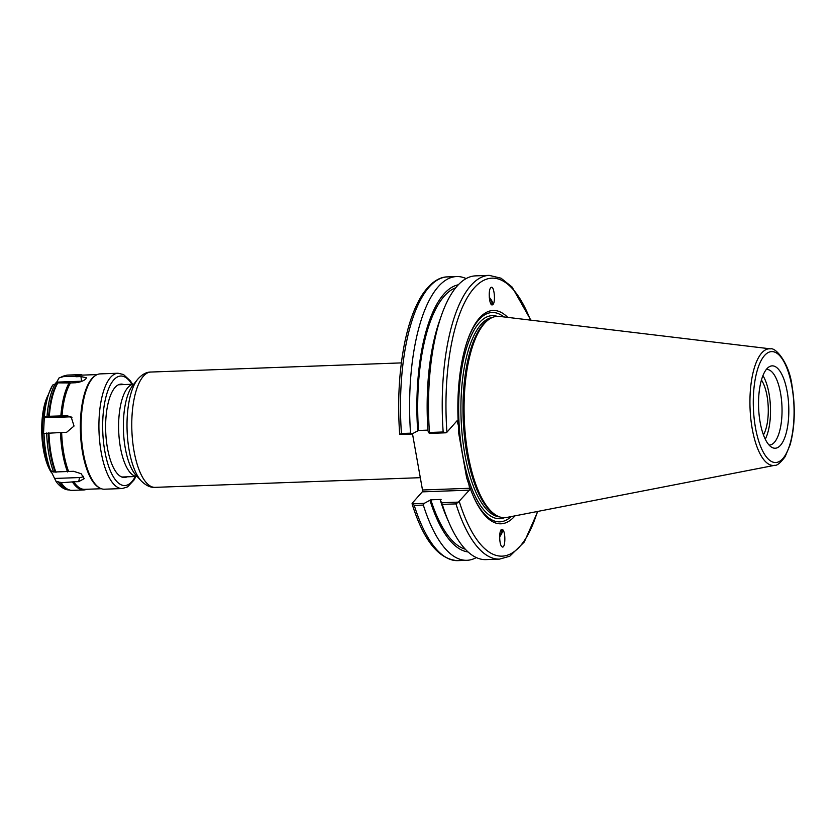 <?xml version="1.0" encoding="UTF-8"?>
<svg xmlns="http://www.w3.org/2000/svg" width="836" height="836" viewBox="0 0 836 836"><rect width="100%" height="100%" fill="white"/><g stroke="black" fill="none" stroke-linecap="round" stroke-linejoin="round"><path stroke-width="1.25" d="M412.19 503.251L422.264 491.861L469.341 490.147L458.379 502.122L441.638 502.739L440.332 500.294L441.094 499.426L430.822 499.803L424.207 503.366L412.075 503.815L412.19 503.251L414.248 505.414L423.34 505.08L424.207 503.366M514.997 515.854A106.736 39.052 -92.1 0 1 473.343 496.229A106.736 39.052 -92.1 0 1 468.923 484.577L469.581 488.276L422.493 489.99L422.264 491.861M422.493 489.99L412.482 433.759M499.646 536.304A5.967 1.724 124.7 0 0 501.401 533.138A5.967 1.724 124.7 0 0 501.6 530.442A5.967 1.724 124.7 0 0 500.743 530.452M499.625 536.942A7.21 2.09 124.7 0 0 502.394 529.481M501.903 529.376L502.53 529.564C505.947 531.508 505.425 549.545 502.039 546.775C499.008 545.135 498.883 529.178 501.903 529.376M468.087 551.969A133.917 49 -92.1 0 1 430.059 500.67M476.311 557.581A141.963 51.937 -92.1 0 1 466.937 560.298A141.963 51.937 -92.1 0 1 423.34 505.08M465.255 549.168A131.67 48.174 -92.1 0 1 430.822 499.803M458.379 502.122L455.965 503.889A141.963 51.937 87.9 0 0 499.562 559.106L485.862 559.608A141.963 51.937 -92.1 0 1 449.131 522.928L446.591 517.118A133.917 49 -92.1 0 1 440.332 500.294M489.332 297.919A5.967 1.85 -129.2 0 1 491.787 303.855A5.967 1.85 -129.2 0 1 490.92 303.938M443.164 431.982L429.453 432.484L429.286 433.403L427.98 430.968A133.917 49 -92.1 0 1 439.443 321.108L441.544 315.13A141.963 51.937 -92.1 0 1 475.506 275.87L489.206 275.368A141.963 51.937 87.9 0 0 443.164 431.982L446.027 432.797L446.926 432.202L456.999 420.821L458.368 425.325A106.736 39.052 -92.1 0 1 467.648 339.991A106.736 39.052 -92.1 0 1 507.755 317.387M429.453 432.484A141.963 51.937 -92.1 0 1 441.544 315.13M399.838 433.926L399.723 434.48L411.855 434.041L418.47 430.477A131.67 48.174 -92.1 0 1 455.714 287.793M418.47 430.477L427.927 430.132M417.707 431.345A133.917 49 -92.1 0 1 458.337 284.783M492.644 304.753A7.21 2.236 50.8 0 0 489.269 297.25M492.226 304.91C489.196 305.631 487.994 289.465 490.931 287.553C494.097 284.522 496.009 302.475 492.759 304.67L492.226 304.91M761.429 380.035A31.695 11.599 -92.1 0 1 763.435 434.887M399.723 434.48L401.437 433.497A141.963 51.937 -92.1 0 1 447.49 276.894C441.669 276.841 432.39 279.924 422.525 294.366C414.802 306.248 408.825 322.529 404.603 343.178C399.054 371.163 397.413 401.541 399.671 434.312M411.855 434.041L410.539 433.173L401.437 433.497M429.286 433.403L446.027 432.797M449.131 522.928A141.963 51.937 -92.1 0 1 442.265 504.39L455.965 503.889M441.638 502.739L442.265 504.39M469.341 490.147L469.581 488.276M780.49 445.295A41.215 15.079 -92.1 0 1 771.722 447.281A41.215 15.079 -92.1 0 1 758.607 407.592A41.215 15.079 -92.1 0 1 768.796 367.056A41.215 15.079 -92.1 0 1 787.637 394.425A41.215 15.079 -92.1 0 1 780.49 445.295M774.732 465.318L506.867 517.432A100.748 36.857 -92.1 0 1 496.312 515.352A100.748 36.857 -92.1 0 1 464.252 418.334A100.748 36.857 -92.1 0 1 489.154 319.248A100.748 36.857 -92.1 0 1 499.531 316.405L770.478 348.852A58.363 21.36 87.9 0 0 750.038 407.905A58.363 21.36 87.9 0 0 774.732 465.318C777.031 465.746 780.49 462.872 785.129 456.707L790.145 444.71C794.9 426.987 795.538 407.425 792.047 386.033C789.445 363.461 775.798 347.191 770.478 348.852M456.237 421.678L457.71 421.616M458.368 425.325L458.536 432.316L466.613 477.649L468.923 484.577M410.539 433.173A141.963 51.937 -92.1 0 1 456.581 276.559A141.963 51.937 -92.1 0 1 466.133 278.587M766.267 369.533A37.787 13.825 -92.1 0 1 766.779 369.481A37.787 13.825 -92.1 0 1 781.493 399.859A37.787 13.825 -92.1 0 1 774.408 442.317A37.787 13.825 -92.1 0 1 769.538 445.013A37.787 13.825 -92.1 0 1 769.015 445.003M496.312 515.352L494.954 514.558A99.881 36.544 -92.1 0 1 463.175 418.376A99.881 36.544 -92.1 0 1 487.858 320.136L489.154 319.248M467.387 340.743A104.74 38.32 -92.1 0 1 503.836 316.917M511.13 516.606A104.74 38.32 -92.1 0 1 473.03 495.497M762.934 375.604A37.787 13.825 -92.1 0 1 765.253 439.193M82.074 381.216A7.932 2.654 -10.1 0 0 81.583 381.226L56.702 382.136L55.27 383.505M56.702 382.136L59.095 377.872L63.39 376.639L74.947 376.21A57.694 21.109 87.9 0 1 79.524 374.643A57.694 21.109 87.9 0 1 82.524 375.113M73.735 481.808L61.153 482.748L55.866 481.076L49.784 468.651L50.62 470.574L53.619 472.026L73.558 471.295L81.134 473.698L84.227 478.652L78.699 481.63L73.735 481.808A57.12 20.9 87.9 0 0 84.635 489.342L101.375 488.736M61.655 432.484L43.524 433.487L44.318 417.112L49.303 416.265L66.964 415.764L71.154 416.934L74.038 426.036L66.619 432.306L61.655 432.484A57.12 20.9 87.9 0 0 68.594 471.483M50.871 471.358L49.334 467.836A46.879 17.148 -92.1 0 1 46.826 399.221L48.937 393.223A54.957 20.106 87.9 0 0 44.318 417.112M99.526 487.879L98.627 487.346A57.12 20.9 -92.1 0 1 80.643 436.287A57.12 20.9 -92.1 0 1 91.897 378.583A57.12 20.9 -92.1 0 1 94.562 376.169L95.429 375.573A57.694 21.109 87.9 0 0 92.733 378.008A57.694 21.109 87.9 0 0 81.364 436.298A57.694 21.109 87.9 0 0 99.526 487.879A57.694 21.109 87.9 0 0 104.364 489.206L122.223 488.548L127.584 486.876L133.979 480.063L135.892 476.51M97.206 374.58L80.475 375.186A57.12 20.9 -92.1 0 0 75.961 376.733L80.925 376.555L86.38 377.767L85.899 378.802C83.788 380.892 80.308 382.219 75.439 382.763L70.475 382.94A57.12 20.9 87.9 0 0 62 415.952M75.961 376.733L74.947 376.21M72.701 482.33A57.694 21.109 87.9 0 0 83.725 489.959A57.694 21.109 87.9 0 0 86.683 489.269M49.303 416.265A57.694 21.109 87.9 0 1 57.872 382.878L70.475 382.94M69.43 382.46A57.694 21.109 87.9 0 0 60.861 415.847M60.505 432.484A57.694 21.109 87.9 0 0 67.538 471.932M79.524 374.643L67.967 375.071A57.694 21.109 87.9 0 0 63.39 376.639M61.153 482.748A57.694 21.109 87.9 0 0 67.329 489.05A57.694 21.109 87.9 0 0 72.178 490.377L83.725 489.959M48.958 432.912A57.694 21.109 87.9 0 0 55.981 472.361M60.317 482.299A57.12 20.9 87.9 0 0 66.431 488.517L67.329 489.05M57.872 382.878L57.057 383.431A57.12 20.9 87.9 0 0 48.592 416.432M48.237 432.975A57.12 20.9 87.9 0 0 55.186 471.974M52.428 385.542A54.957 20.106 87.9 0 0 48.937 393.223L52.658 385.062L57.057 383.431M48.54 394.352A45.437 16.626 87.9 0 0 51.456 472.664M123.791 384.581A46.732 17.096 87.9 0 0 121.095 384.1A46.732 17.096 87.9 0 0 115.075 387.434A46.732 17.096 87.9 0 0 106.308 439.935A46.732 17.096 87.9 0 0 124.501 477.502A46.732 17.096 87.9 0 0 127.156 476.823M132.527 384.257L130.395 380.913L123.477 374.518L118.012 373.243L100.163 373.891A57.694 21.109 87.9 0 0 95.429 375.573M71.927 417.54A7.932 7.294 -68.8 0 0 68.74 416.882L43.859 417.791M54.664 478.453L79.545 477.544A7.932 4.64 -165.6 0 0 83.631 476.301M118.44 384.769L133.76 384.215A46.158 16.887 87.9 0 0 118.691 430.948A46.158 16.887 87.9 0 0 137.125 476.457L121.805 477.022M141.19 480.878L135.892 475.12A48.687 17.817 -92.1 0 1 123.456 430.77A48.687 17.817 -92.1 0 1 132.621 385.636L137.491 379.513A55.155 20.179 87.9 0 0 127.103 430.644A55.155 20.179 87.9 0 0 141.19 480.878C145.966 485.591 150.584 487.754 155.068 487.357A57.694 21.109 -92.1 0 1 131.869 430.467A57.694 21.109 -92.1 0 1 150.856 372.041C146.363 371.968 141.911 374.465 137.491 379.513M412.033 503.732C423.538 540.589 438.816 559.545 457.846 560.632A141.963 51.937 -92.1 0 1 414.248 505.414M537.443 511.486A139.079 50.881 -92.1 0 1 459.277 501.537M446.926 432.202A139.079 50.881 -92.1 0 1 471.379 291.419A139.079 50.881 -92.1 0 1 530.452 320.104M791.891 386.441A55.51 20.315 -92.1 0 1 772.516 461.963A55.51 20.315 -92.1 0 1 756.622 372.741A55.51 20.315 -92.1 0 1 791.891 386.441M499.656 516.899A99.881 36.544 -92.1 0 1 461.085 418.449A99.881 36.544 -92.1 0 1 492.383 317.461M504.516 517.683A101.616 37.181 -92.1 0 1 458.839 418.533A101.616 37.181 -92.1 0 1 497.169 316.321M43.984 433.278A54.957 20.106 87.9 0 0 50.62 470.574M81.583 381.226L80.925 376.555M64.968 375.772A57.12 20.9 87.9 0 0 60.976 377.276M58.75 482.362A57.12 20.9 87.9 0 0 69.127 489.896M55.489 383.484A57.12 20.9 87.9 0 0 47.015 416.495M46.67 433.027A57.12 20.9 87.9 0 0 53.619 472.026M131.921 384.278A54.81 20.054 87.9 0 0 113.738 379.941A54.81 20.054 87.9 0 0 105.817 456.174A54.81 20.054 87.9 0 0 135.286 476.53M118.012 373.243A57.694 21.109 87.9 0 0 110.582 377.36A57.694 21.109 87.9 0 0 99.756 442.181A57.694 21.109 87.9 0 0 122.223 488.548M68.74 416.882L66.964 415.764M79.545 477.544L78.699 481.63M401.364 362.897L150.856 372.041M420.299 477.68L155.068 487.357M499.562 559.106L509.772 556.233L524.297 541.979L537.82 511.413M489.206 275.368L501.046 278.2L512.092 287.041L530.85 320.146M466.937 560.298L457.846 560.632M456.581 276.559L447.49 276.894M59.095 377.872L65.49 375.73M69.66 489.896C63.16 490.533 56.911 483.135 55.866 481.076"/></g></svg>
